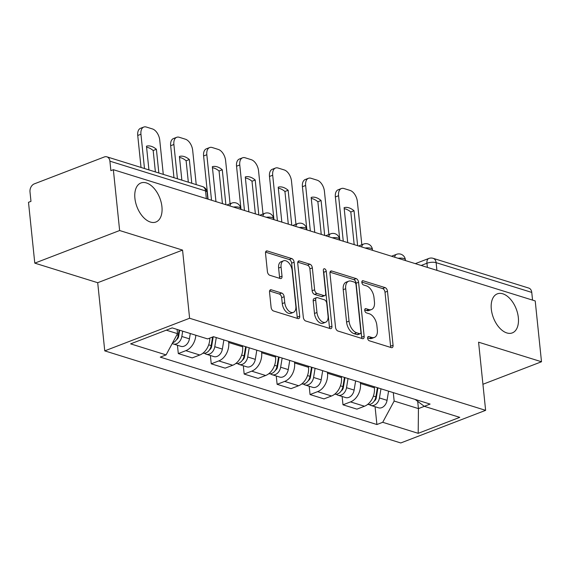 <?xml version="1.0" encoding="UTF-8"?>
<svg xmlns="http://www.w3.org/2000/svg" width="570" height="570" viewBox="0 0 570 570"><rect width="100%" height="100%" fill="white"/><g stroke="black" fill="none" stroke-linecap="round" stroke-linejoin="round"><path stroke-width="0.85" d="M367.614 338.217A2.244 1.311 69 0 0 369.282 340.767L391.305 347.622A3.206 1.874 69 0 0 392.146 347.615A3.206 1.874 69 0 0 393.065 345.263L387.486 291.263A3.206 1.874 69 0 0 385.099 287.615L363.083 280.768A2.244 1.311 69 0 0 362.492 280.775A2.244 1.311 69 0 0 361.85 282.414A2.244 1.311 69 0 0 363.517 284.964L366.368 285.855A10.267 6.006 69 0 1 373.991 297.519L374.454 302.022A10.267 6.006 69 0 1 371.505 309.538A10.267 6.006 69 0 1 368.811 309.553L365.961 308.669A2.244 1.311 69 0 0 365.377 308.676A2.244 1.311 69 0 0 364.729 310.315A2.244 1.311 69 0 0 366.396 312.866L369.246 313.757A10.267 6.006 69 0 1 376.87 325.42L377.34 329.923A10.267 6.006 69 0 1 374.39 337.44A10.267 6.006 69 0 1 371.697 337.454L368.847 336.571A2.244 1.311 69 0 0 368.256 336.578A2.244 1.311 69 0 0 367.614 338.217M161.93 206.703A20.912 12.234 69 0 0 140.918 182.977A20.912 12.234 69 0 0 134.905 198.289A20.912 12.234 69 0 0 155.924 222.015A20.912 12.234 69 0 0 161.93 206.703M518.337 317.576A20.912 12.234 69 0 0 497.325 293.849A20.912 12.234 69 0 0 491.311 309.168A20.912 12.234 69 0 0 512.33 332.894A20.912 12.234 69 0 0 518.337 317.576M271.291 289.817A3.206 1.874 69 0 0 270.451 289.824A3.206 1.874 69 0 0 269.532 292.175L271.099 307.323A3.206 1.874 69 0 0 273.479 310.971L297.939 318.573A3.206 1.874 69 0 0 298.78 318.566A3.206 1.874 69 0 0 299.699 316.222L294.12 262.214A3.206 1.874 69 0 0 291.733 258.573L267.28 250.964A3.206 1.874 69 0 0 266.439 250.971A3.206 1.874 69 0 0 265.52 253.322L267.408 271.619A3.206 1.874 69 0 0 269.788 275.267L280.255 278.523A3.206 1.874 69 0 0 281.096 278.516A3.206 1.874 69 0 0 282.022 276.165L281.081 267.088A8.579 5.016 69 0 1 283.546 260.804A8.579 5.016 69 0 1 292.168 270.543L295.844 306.09A8.579 5.016 69 0 1 293.379 312.374A8.579 5.016 69 0 1 284.758 302.642L284.145 296.721A3.206 1.874 69 0 0 281.758 293.073L271.291 289.817L269.824 290.379M189.603 318.252L182.557 250.095L119.636 230.522L113.352 169.696L535.216 300.939L541.5 361.758L478.579 342.185L485.626 410.343L189.603 318.252L104.752 350.871L400.767 442.961L485.626 410.343M335.552 327.372A3.206 1.874 69 0 0 337.932 331.02L362.392 338.63A3.206 1.874 69 0 0 363.233 338.623A3.206 1.874 69 0 0 364.152 336.272L358.573 282.271A3.206 1.874 69 0 0 356.193 278.623L331.733 271.014A3.206 1.874 69 0 0 330.892 271.021A3.206 1.874 69 0 0 329.973 273.372L335.552 327.372M330.165 328.598L305.705 320.995A3.206 1.874 69 0 1 303.326 317.347L297.747 263.347A3.206 1.874 69 0 1 298.666 260.996A3.206 1.874 69 0 1 299.507 260.989L309.973 264.245A3.206 1.874 69 0 1 312.353 267.893L314.619 289.795A3.206 1.874 69 0 0 316.998 293.436L323.945 295.595A3.206 1.874 69 0 0 324.786 295.588A3.206 1.874 69 0 0 325.705 293.244L323.354 270.444A2.244 1.311 69 0 1 323.995 268.798A2.244 1.311 69 0 1 326.254 271.341L331.925 326.247A3.206 1.874 69 0 1 331.006 328.598A3.206 1.874 69 0 1 330.165 328.598M119.636 230.522L34.784 263.133L28.5 202.314L30.972 201.36L29.996 191.883A6.534 4.809 -72.7 0 1 34.314 183.868L104.324 156.964A6.534 4.809 -72.7 0 1 106.896 156.835L202.542 186.59A6.534 4.809 107.3 0 1 205.549 190.929L109.903 161.175A6.534 4.809 -72.7 0 0 106.896 156.835M34.784 263.133L97.705 282.713L104.752 350.871M113.352 169.696L110.879 170.651L109.903 161.175M436.912 270.351L436.114 262.656A6.534 4.809 107.3 0 0 433.107 258.317L528.753 288.071A6.534 4.809 107.3 0 1 531.76 292.41L436.114 262.656A6.534 2.223 174.1 0 0 426.944 263.247L421.18 265.456M532.558 300.112L531.76 292.41M482.933 384.273L541.5 361.758M360.354 382.385L360.461 383.468A15.034 11.065 107.3 0 1 350.536 401.907L364.472 406.239A15.034 11.065 -72.7 0 0 374.397 387.807L374.283 386.724M364.472 406.239L356.927 409.139L342.99 404.807L342.128 396.492M350.536 401.907L342.99 404.807M309.197 386.246L310.052 394.554L323.988 398.893L331.533 395.993A15.034 11.065 -72.7 0 0 341.459 377.561L341.344 376.471M327.415 372.139L327.522 373.222A15.034 11.065 107.3 0 1 317.597 391.654L310.052 394.554M276.258 375.993L277.113 384.308L291.049 388.647L298.594 385.748A15.034 11.065 -72.7 0 0 308.52 367.315L308.413 366.225M294.476 361.893L294.59 362.976A15.034 11.065 107.3 0 1 284.658 381.408L277.113 384.308M243.319 365.748L244.174 374.062L258.11 378.402L265.656 375.502A15.034 11.065 -72.7 0 0 275.581 357.062L275.474 355.979M261.537 351.647L261.651 352.73A15.034 11.065 107.3 0 1 251.719 371.163L244.174 374.062M210.38 355.502L211.242 363.817L225.171 368.149L232.717 365.249A15.034 11.065 -72.7 0 0 242.649 346.817L242.535 345.733M228.599 341.402L228.713 342.485A15.034 11.065 107.3 0 1 218.78 360.917L211.242 363.817M177.441 345.256L178.303 353.571L192.233 357.903L199.778 355.003A15.034 11.065 -72.7 0 0 209.796 338.103M195.823 335.245A15.034 11.065 107.3 0 1 185.849 350.671L178.303 353.571M393.286 392.63L394.162 401.052L418.437 408.605L424.344 406.339M417.689 401.344L418.437 408.605L418.195 433.328L382.719 422.292L394.162 401.052M415.167 399.442L424.28 406.317L459.755 417.354L418.195 433.328M166.276 330.158L177.526 333.657L166.091 354.896L160.277 357.134L376.905 424.529L382.719 422.292M166.091 354.896L130.615 343.867L172.183 327.892L207.651 338.922L213.465 336.692L430.094 404.08L424.28 406.317M182.557 250.095L97.705 282.713M177.526 333.657L177.092 329.417M375.067 406.738L376.905 424.529M367.6 337.903L369.225 338.409A10.267 6.006 69 0 0 371.911 338.388L374.39 337.44M371.505 309.538L369.032 310.486A10.267 6.006 69 0 1 366.339 310.507L364.714 310.002M390.536 347.387A3.206 1.874 69 0 0 390.593 346.218L385.007 292.211A3.206 1.874 69 0 0 382.627 288.57L361.829 282.1M361.622 338.388A3.206 1.874 69 0 0 361.679 337.219L356.1 283.219A3.206 1.874 69 0 0 353.714 279.578L330.023 272.204M359.677 333.721A2.244 1.311 69 0 0 360.269 333.714A2.244 1.311 69 0 0 360.91 332.068L356.015 284.665A2.244 1.311 69 0 0 354.341 282.114L351.341 281.181A10.267 6.006 69 0 0 348.648 281.202A10.267 6.006 69 0 0 345.698 288.719L349.047 321.117A10.267 6.006 69 0 0 356.67 332.78L359.677 333.721L357.205 334.668A2.244 1.311 69 0 0 357.789 334.661L360.269 333.714M348.648 281.202L346.175 282.15A10.267 6.006 69 0 0 343.226 289.667L345.698 288.719M357.205 334.668L354.198 333.735A10.267 6.006 69 0 1 346.574 322.071L343.226 289.667M297.796 262.179L307.501 265.2L309.973 264.245M324.786 295.588L322.314 296.543A3.206 1.874 69 0 1 321.473 296.55L314.526 294.391A3.206 1.874 69 0 1 312.146 290.743L309.881 268.841A3.206 1.874 69 0 0 307.501 265.2M329.396 328.363A3.206 1.874 69 0 0 329.453 327.194L323.781 272.296A2.244 1.311 69 0 0 323.411 271.049M316.97 312.517A8.579 5.016 69 0 0 325.591 322.25A8.579 5.016 69 0 0 328.056 315.965L326.76 303.44A3.206 1.874 69 0 0 324.38 299.799L317.433 297.64A3.206 1.874 69 0 0 316.592 297.647A3.206 1.874 69 0 0 315.673 299.991L316.97 312.517L314.49 313.471A8.579 5.016 69 0 0 323.119 323.204L325.591 322.25M316.592 297.647L314.12 298.594A3.206 1.874 69 0 0 313.201 300.946L315.673 299.991M314.49 313.471L313.201 300.946M293.379 312.374L290.907 313.329A8.579 5.016 69 0 1 282.278 303.596L281.673 297.668A3.206 1.874 69 0 0 279.286 294.02L269.589 291.006M283.546 260.804L281.074 261.758A8.579 5.016 69 0 0 278.609 268.043L281.081 267.088M279.492 278.281A3.206 1.874 69 0 0 279.542 277.12L278.609 268.043M297.169 318.338A3.206 1.874 69 0 0 297.227 317.169L291.641 263.169A3.206 1.874 69 0 0 289.261 259.521L265.57 252.154M377.376 387.685L375.865 396.848A8.172 6.013 107.3 0 1 367.643 404.415M357.632 245.691L354.027 210.758A20.42 11.949 69 0 0 344.102 207.672L347.714 242.606M376.898 390.578L377.119 392.73M361.829 244.751L357.369 201.566A9.804 5.736 69 0 0 350.087 190.423L343.959 188.52A9.804 5.736 69 0 0 341.394 188.542A9.804 5.736 69 0 0 338.573 195.717L343.275 241.224M377.924 387.857L376.286 397.803A3.919 2.886 107.3 0 1 374.198 401.095M380.967 388.797L379.449 397.96A8.172 6.013 107.3 0 1 370.935 405.448A8.172 6.013 107.3 0 1 369.26 404.501M388.569 391.163L387.051 400.325A8.172 6.013 107.3 0 1 378.537 407.814L370.935 405.448M354.177 244.615L350.807 211.99A20.42 11.949 69 0 0 344.209 208.706M339.82 240.148L335.36 196.956A9.804 5.736 -111 0 1 338.174 189.774L341.394 188.542M350.807 211.99L354.027 210.758M344.437 377.433L342.926 386.595A8.172 6.013 107.3 0 1 334.711 394.169M324.693 235.446L321.088 200.512A20.42 11.949 69 0 0 311.163 197.427L314.775 232.361M343.959 380.332L344.18 382.484M328.89 234.505L324.43 191.32A9.804 5.736 69 0 0 317.148 180.177L311.02 178.275A9.804 5.736 69 0 0 308.456 178.296A9.804 5.736 69 0 0 305.634 185.471L310.337 230.978M344.993 377.604L343.347 387.55A3.919 2.886 107.3 0 1 341.259 390.849M348.028 378.551L346.517 387.714A8.172 6.013 107.3 0 1 337.996 395.202A8.172 6.013 107.3 0 1 336.321 394.255M355.63 380.917L354.113 390.08A8.172 6.013 107.3 0 1 345.598 397.568L337.996 395.202M321.245 234.37L317.868 201.744A20.42 11.949 69 0 0 311.27 198.46M306.881 229.902L302.421 186.711A9.804 5.736 -111 0 1 305.235 179.529L308.456 178.296M317.868 201.744L321.088 200.512M311.498 367.187L309.987 376.35A8.172 6.013 107.3 0 1 301.772 383.924M291.762 225.2L288.149 190.266A20.42 11.949 69 0 0 278.224 187.174L281.837 222.108M311.02 370.087L311.248 372.239M295.951 224.252L291.491 181.075A9.804 5.736 69 0 0 284.209 169.931L278.082 168.029A9.804 5.736 69 0 0 275.517 168.043A9.804 5.736 69 0 0 272.695 175.225L277.398 220.733M312.054 367.358L310.408 377.304A3.919 2.886 107.3 0 1 308.32 380.603M315.089 368.305L313.578 377.468A8.172 6.013 107.3 0 1 305.057 384.957A8.172 6.013 107.3 0 1 303.382 384.009M322.691 370.671L321.181 379.834A8.172 6.013 107.3 0 1 312.659 387.322L305.057 384.957M288.306 224.124L284.936 191.499A20.42 11.949 69 0 0 278.331 188.214M273.949 219.657L269.482 176.465A9.804 5.736 -111 0 1 272.296 169.283L275.517 168.043M284.936 191.499L288.149 190.266M278.566 356.941L277.048 366.104A8.172 6.013 107.3 0 1 268.833 373.678M258.823 214.954L255.21 180.02A20.42 11.949 69 0 0 245.285 176.928L248.898 211.862M278.082 359.841L278.31 361.993M263.012 214.007L258.552 170.822A9.804 5.736 69 0 0 251.27 159.686L245.15 157.783A9.804 5.736 69 0 0 242.578 157.797A9.804 5.736 69 0 0 239.763 164.979L244.466 210.487M279.115 357.112L277.469 367.059A3.919 2.886 107.3 0 1 275.381 370.35M282.15 358.06L280.639 367.222A8.172 6.013 107.3 0 1 272.118 374.711A8.172 6.013 107.3 0 1 270.444 373.763M289.752 360.425L288.242 369.588A8.172 6.013 107.3 0 1 279.72 377.076L272.118 374.711M255.367 213.878L251.997 181.253A20.42 11.949 69 0 0 245.392 177.961M241.01 209.411L236.543 166.212A9.804 5.736 -111 0 1 239.364 159.037L242.578 157.797M251.997 181.253L255.21 180.02M245.627 346.695L244.11 355.858A8.172 6.013 107.3 0 1 235.894 363.432M225.884 204.701L222.272 169.767A20.42 11.949 69 0 0 212.346 166.682L215.959 201.616M245.15 349.588L245.371 351.747M230.073 203.761L225.613 160.576A9.804 5.736 69 0 0 218.331 149.44L212.211 147.53A9.804 5.736 69 0 0 209.639 147.552A9.804 5.736 69 0 0 206.825 154.734L211.527 200.234M246.176 346.866L244.53 356.813A3.919 2.886 107.3 0 1 242.442 360.105M249.211 347.814L247.701 356.977A8.172 6.013 107.3 0 1 239.179 364.465A8.172 6.013 107.3 0 1 237.505 363.51M256.814 350.18L255.303 359.342A8.172 6.013 107.3 0 1 246.782 366.831L239.179 364.465M222.428 203.633L219.058 171.007A20.42 11.949 69 0 0 212.453 167.715M208.071 199.165L203.604 155.966A9.804 5.736 -111 0 1 206.426 148.791L209.639 147.552M219.058 171.007L222.272 169.767M212.589 337.027L211.171 345.612A8.172 6.013 107.3 0 1 202.956 353.179M191.784 183.241L189.333 159.522A20.42 11.949 69 0 0 179.408 156.436L181.859 180.156M212.211 339.342L212.432 341.501M196.222 184.623L192.674 150.33A9.804 5.736 69 0 0 185.392 139.194L179.272 137.285A9.804 5.736 69 0 0 176.7 137.306A9.804 5.736 69 0 0 173.886 144.488L177.427 178.773M213.209 336.792L211.591 346.567A3.919 2.886 107.3 0 1 209.511 349.859M216.279 337.561L214.762 346.724A8.172 6.013 107.3 0 1 206.24 354.219A8.172 6.013 107.3 0 1 204.566 353.265M223.875 339.927L222.364 349.089A8.172 6.013 107.3 0 1 213.843 356.578L206.24 354.219M188.328 182.165L186.119 160.761A20.42 11.949 69 0 0 179.514 157.47M173.971 177.705L170.665 145.721A9.804 5.736 -111 0 1 173.487 138.538L176.7 137.306M186.119 160.761L189.333 159.522M179.115 330.044L178.232 335.367A8.172 6.013 107.3 0 1 172.603 342.812M158.845 172.995L156.394 149.276A20.42 11.949 69 0 0 146.476 146.191L148.927 169.91M179.379 330.13L179.493 331.248M163.284 174.377L159.735 140.085A9.804 5.736 69 0 0 152.454 128.941L146.333 127.039A9.804 5.736 69 0 0 143.761 127.06A9.804 5.736 69 0 0 140.947 134.235L144.488 168.528M179.664 330.215L178.652 336.321A3.919 2.886 107.3 0 1 176.572 339.613M182.699 331.163L181.823 336.478A8.172 6.013 107.3 0 1 173.301 343.966A8.172 6.013 107.3 0 1 172.24 343.475M190.302 333.528L189.425 338.844A8.172 6.013 107.3 0 1 180.904 346.332L173.301 343.966M155.389 171.919L153.18 150.516A20.42 11.949 69 0 0 146.583 147.224M141.032 167.452L137.733 135.475A9.804 5.736 -111 0 1 140.548 128.293L143.761 127.06M153.18 150.516L156.394 149.276M427.372 267.387L426.944 263.247A6.534 3.826 69 0 1 428.825 258.459L415.338 263.639M218.78 360.917L232.717 365.249M251.719 371.163L265.656 375.502M284.658 381.408L298.594 385.748M317.597 391.654L331.533 395.993M185.849 350.671L199.778 355.003M228.713 342.485L242.649 346.817M261.651 352.73L275.581 357.062M294.59 362.976L308.52 367.315M327.522 373.222L341.459 377.561M360.461 383.468L374.397 387.807M405.448 260.568L405.363 259.749A6.534 2.223 174.1 0 0 398.088 258.274M394.661 257.213A6.534 3.826 -111 0 1 396.513 254.327L391.533 256.236M372.509 250.316L372.424 249.503A6.534 2.223 174.1 0 0 365.149 248.028M339.57 240.07L339.485 239.258A6.534 2.223 174.1 0 0 332.21 237.783M306.632 229.824L306.546 229.012A6.534 2.223 174.1 0 0 299.271 227.537M273.693 219.578L273.607 218.766A6.534 2.223 174.1 0 0 266.333 217.291M240.754 209.333L240.668 208.52A6.534 2.223 174.1 0 0 233.401 207.045M361.722 246.96A6.534 3.826 -111 0 1 363.575 244.074L358.594 245.991M328.783 236.714A6.534 3.826 -111 0 1 330.643 233.828L325.662 235.745M295.844 226.468A6.534 3.826 -111 0 1 297.704 223.583L292.724 225.499M262.905 216.222A6.534 3.826 -111 0 1 264.765 213.337L259.785 215.253M229.966 205.977A6.534 3.826 -111 0 1 231.826 203.091L226.846 205.001M206.34 198.624L205.549 190.929A6.534 2.223 174.1 0 1 207.102 192.161A6.534 6.534 0 0 0 202.542 186.59M369.225 338.409L371.697 337.454M364.935 309.061L365.961 308.669M366.339 310.507L368.811 309.553M362.05 281.16L363.083 280.768M382.627 288.57L385.099 287.615M385.007 292.211L387.486 291.263M390.593 346.218L393.065 345.263M367.821 336.963L368.847 336.571M330.265 271.584L331.733 271.014M353.714 279.578L356.193 278.623M356.1 283.219L358.573 282.271M361.679 337.219L364.152 336.272M346.574 322.071L349.047 321.117M354.198 333.735L356.67 332.78M298.039 261.552L299.507 260.989M309.881 268.841L312.353 267.893M312.146 290.743L314.619 289.795M314.526 294.391L316.998 293.436M321.473 296.55L323.945 295.595M323.781 272.296L326.254 271.341M329.453 327.194L331.925 326.247M279.286 294.02L281.758 293.073M281.673 297.668L284.145 296.721M282.278 303.596L284.758 302.642M279.542 277.12L282.022 276.165M265.812 251.527L267.28 250.964M289.261 259.521L291.733 258.573M291.641 263.169L294.12 262.214M297.227 317.169L299.699 316.222M375.865 396.848L373.386 396.072M375.16 400.275L374.761 400.147M387.051 400.325L379.449 397.96M335.36 196.956L338.573 195.717M342.926 386.595L340.447 385.826M342.221 390.03L341.822 389.901M354.113 390.08L346.517 387.714M302.421 186.711L305.634 185.471M309.987 376.35L307.508 375.58M309.282 379.777L308.883 379.656M321.181 379.834L313.578 377.468M269.482 176.465L272.695 175.225M277.048 366.104L274.569 365.334M276.343 369.531L275.944 369.41M288.242 369.588L280.639 367.222M236.543 166.212L239.763 164.979M244.11 355.858L241.637 355.089M243.404 359.285L243.005 359.164M255.303 359.342L247.701 356.977M203.604 155.966L206.825 154.734M211.171 345.612L208.698 344.843M210.465 349.04L210.066 348.918M222.364 349.089L214.762 346.724M170.665 145.721L173.886 144.488M178.232 335.367L176.843 334.932M177.526 338.794L177.127 338.666M189.425 338.844L181.823 336.478M137.733 135.475L140.947 134.235M405.363 259.749A6.534 6.534 0 0 0 396.513 254.327M372.424 249.503A6.534 6.534 0 0 0 363.575 244.074M339.485 239.258A6.534 6.534 0 0 0 330.643 233.828M306.546 229.012A6.534 6.534 0 0 0 297.704 223.583M273.607 218.766A6.534 6.534 0 0 0 264.765 213.337M240.668 208.52A6.534 6.534 0 0 0 231.826 203.091M207.815 199.087L207.102 192.161M433.107 258.317A6.534 6.534 0 0 0 428.825 258.459"/></g></svg>
